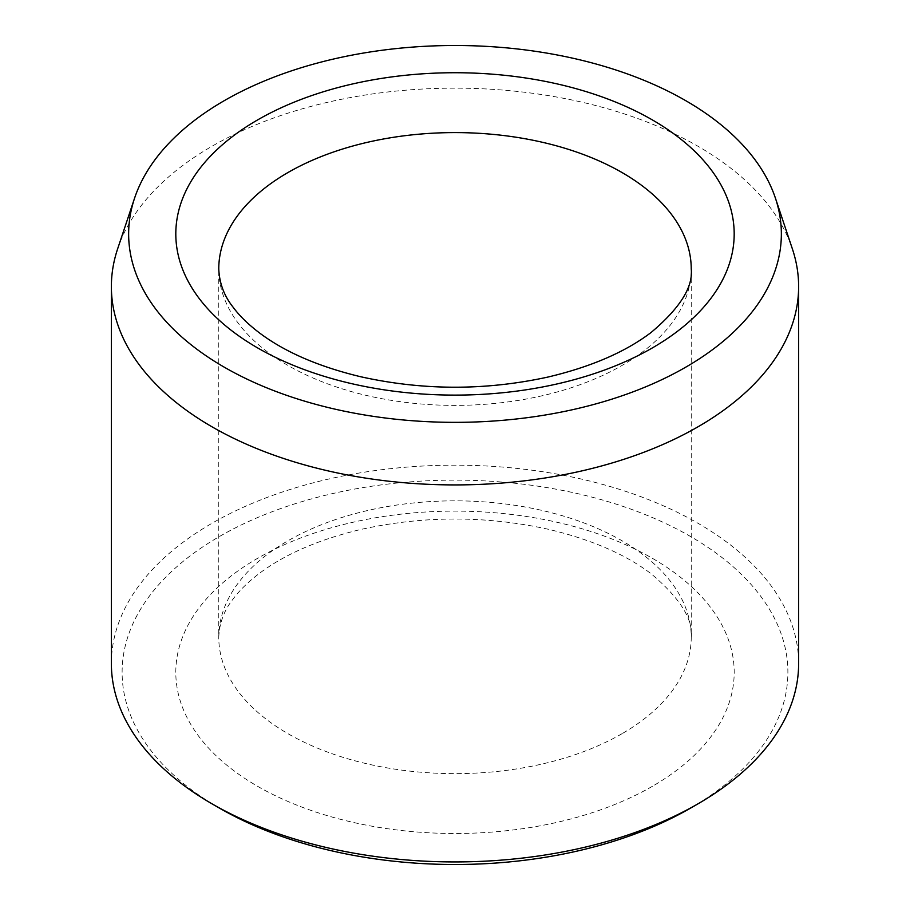 <?xml version="1.0" encoding="UTF-8"?>
<svg xmlns="http://www.w3.org/2000/svg" width="910" height="910" viewBox="0 0 910 910"><rect width="100%" height="100%" fill="white"/><g stroke="black" fill="none" stroke-linecap="round" stroke-linejoin="round"><path stroke-width="0.68" stroke-dasharray="4.55 3.41" d="M219.606 808.205A332.889 192.192 180 0 1 219.617 536.411A332.889 192.192 180 0 1 690.383 536.411A332.889 192.192 180 0 1 690.394 808.205M111.373 663.538A343.627 198.391 180 0 1 455 465.158A343.627 198.391 180 0 1 798.627 663.538M117.606 248.942A343.627 198.391 180 0 1 455 88.145A343.627 198.391 180 0 1 792.394 248.942M652.424 786.285A279.199 161.195 180 0 1 185.321 714.032A279.199 161.195 180 0 1 527.265 516.607A279.199 161.195 180 0 1 652.424 786.285M622.053 733.688A236.236 136.398 180 0 1 364.591 763.251A236.236 136.398 180 0 1 218.764 637.239A236.236 136.398 180 0 1 455 500.841A236.236 136.398 180 0 1 691.236 637.239A236.236 136.398 180 0 1 622.053 733.688M218.764 268.996A236.236 136.398 0 0 0 364.591 395.008A236.236 136.398 0 0 0 622.053 365.433A236.236 136.398 0 0 0 691.236 268.996L691.236 637.239C693.192 619.13 679.827 597.984 651.139 573.789C625.386 554.236 590.999 539.368 547.979 529.188C485.371 515.515 422.854 515.64 360.428 529.552C318.693 539.596 285.149 554.11 259.805 573.072C248.385 581.706 239.444 590.408 232.994 599.178C224.144 610.303 219.401 622.997 218.764 637.239L218.764 268.996"/><path stroke-width="1.36" d="M224.224 367.151A326.36 188.427 180 0 1 134.555 198.221A326.36 188.427 180 0 1 455 45.5A326.36 188.427 180 0 1 775.445 198.221A326.36 188.427 180 0 1 608.016 400.354A326.36 188.427 180 0 1 224.224 367.151M775.445 198.221L792.394 248.942A343.627 198.391 180 0 1 798.627 286.525L798.627 663.538A343.627 198.391 180 0 1 697.981 803.826L690.394 808.205A332.889 192.192 180 0 1 219.617 808.205A332.889 192.192 180 0 1 219.606 808.205L212.019 803.826A343.627 198.391 180 0 1 111.373 663.538L111.373 286.525A343.627 198.391 180 0 1 117.606 248.942L134.555 198.221M697.981 803.826A343.627 198.391 180 0 1 212.019 803.826L219.606 808.205M798.627 286.525A343.627 198.391 180 0 1 586.495 469.822A343.627 198.391 180 0 1 212.019 426.813A343.627 198.391 180 0 1 111.373 286.525M257.575 119.938A279.199 161.195 0 0 0 382.735 389.616A279.199 161.195 0 0 0 724.678 192.203A279.199 161.195 0 0 0 257.575 119.938M287.947 172.547A236.236 136.398 0 0 0 218.764 268.996C219.401 283.238 224.144 295.921 232.994 307.057C239.444 315.827 248.385 324.517 259.805 333.162C285.149 352.125 318.693 366.628 360.428 376.683C422.854 390.595 485.371 390.72 547.979 377.047C590.999 366.866 625.386 351.999 651.139 332.446C679.827 308.251 693.192 287.094 691.236 268.996A236.236 136.398 0 0 0 545.409 142.984A236.236 136.398 0 0 0 287.947 172.547"/></g></svg>
